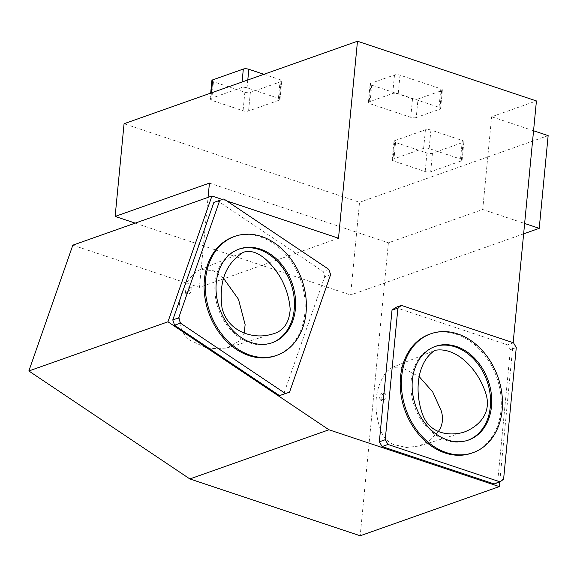 <?xml version="1.0" encoding="UTF-8"?>
<svg xmlns="http://www.w3.org/2000/svg" width="577" height="577" viewBox="0 0 577 577"><rect width="100%" height="100%" fill="white"/><g stroke="black" fill="none" stroke-linecap="round" stroke-linejoin="round"><path stroke-width="0.43" stroke-dasharray="2.88 2.16" d="M189.011 286.783C185.974 288.889 184.864 291.089 185.671 293.376C187.258 293.621 188.715 292.207 190.035 289.142L189.984 286.776L189.011 286.783M190.446 287.743A3.945 1.738 -56.2 0 0 187.316 290.981A3.945 1.738 -56.2 0 0 187.092 294.328A3.945 1.738 -56.2 0 0 190.727 292.02A3.945 1.738 -56.2 0 0 191.477 287.779A3.945 1.738 -56.2 0 0 190.446 287.743M244.338 332.806L239.289 341.072L226.653 348.104L207.98 348.724L189.588 339.997C184.424 335.922 181.178 330.376 179.858 323.372C176.706 299.651 182.779 282.074 198.07 270.62L200.479 269.358L213.627 270.801L223.523 278.294M275.669 355.728A63.081 48.771 70.5 0 0 304.577 296.52A63.081 48.771 70.5 0 0 260.357 236.923A63.081 48.771 70.5 0 0 233.627 236.779M330.614 274.652L324.721 276.736L283.632 394.271M328.832 269.365L322.94 271.45L324.721 276.736M223.869 198.978L217.969 201.063L322.94 271.45M213.872 202.404L217.969 201.063M471.777 453.111A63.081 48.771 70.5 0 0 500.685 393.903A63.081 48.771 70.5 0 0 456.465 334.307A63.081 48.771 70.5 0 0 429.728 334.162M382.342 392.901C379.442 395.461 378.916 397.942 380.755 400.359C382.493 400.373 383.626 398.822 384.159 395.714L383.186 392.858L382.342 392.901M383.871 393.413A3.945 2.142 -71.5 0 0 381.274 397.2A3.945 2.142 -71.5 0 0 382.27 400.864A3.945 2.142 -71.5 0 0 385.551 397.798A3.945 2.142 -71.5 0 0 384.765 393.384A3.945 2.142 -71.5 0 0 383.871 393.413M338.504 238.229L199.397 287.389L208.066 197.363M210.893 98.429A3.945 1.291 -174.5 0 0 210.107 99.1A3.945 1.291 -174.5 0 0 211.672 100.311L243.068 110.784A3.945 1.291 -174.5 0 0 248.564 111L279.218 100.167A3.945 1.291 -174.5 0 0 280.004 99.496A3.945 1.291 -174.5 0 0 278.439 98.285L247.043 87.812A3.945 1.291 -174.5 0 0 241.539 87.596L210.893 98.429L211.427 92.847M533.559 130.755L491.633 116.77L536.43 100.939M548.15 135.624L359.536 202.296L124.062 123.73M392.995 159.187A3.945 1.291 -174.5 0 0 392.209 159.858A3.945 1.291 -174.5 0 0 393.774 161.07L425.17 171.542A3.945 1.291 -174.5 0 0 430.666 171.758L461.319 160.925A3.945 1.291 -174.5 0 0 462.105 160.255A3.945 1.291 -174.5 0 0 460.533 159.043L429.137 148.57A3.945 1.291 -174.5 0 0 423.641 148.354L392.995 159.187L394.776 140.644A3.945 1.291 -174.5 0 0 393.99 141.315A3.945 1.291 -174.5 0 0 395.562 142.526L426.958 152.999A3.945 1.291 -174.5 0 0 432.454 153.215L463.1 142.382A3.945 1.291 -174.5 0 0 463.886 141.711A3.945 1.291 -174.5 0 0 462.321 140.5L430.925 130.027A3.945 1.291 -174.5 0 0 425.429 129.811L394.776 140.644M416.241 117.535A3.945 1.291 5.5 0 1 410.737 117.319L369.922 103.701A3.945 1.291 5.5 0 1 368.357 102.49A3.945 1.291 5.5 0 1 369.143 101.819L392.721 93.488A3.945 1.291 5.5 0 1 398.217 93.698L439.032 107.322A3.945 1.291 5.5 0 1 440.597 108.534A3.945 1.291 5.5 0 1 439.811 109.197L416.241 117.535L418.022 98.992A3.945 1.291 5.5 0 1 412.526 98.775L371.711 85.158A3.945 1.291 5.5 0 1 370.146 83.946A3.945 1.291 5.5 0 1 370.924 83.276L394.502 74.945A3.945 1.291 5.5 0 1 400.005 75.161L440.821 88.779A3.945 1.291 5.5 0 1 442.386 89.99A3.945 1.291 5.5 0 1 441.6 90.661L418.022 98.992M523.635 233.844L350.607 294.998L359.536 202.296M209.444 183.104L388.4 242.816L482.711 209.48L524.637 223.465M135.184 223.126L350.607 294.998M482.711 209.48L491.633 116.77M513.155 342.695L499.74 481.997M388.4 242.816L360.192 535.773M72.832 245.167L199.397 287.389M222.361 199.476L226.826 200.962M395.512 307.491L507.594 344.887L510.378 349.64L497.706 481.29L494.208 483.952M211.896 80.556A3.945 1.291 -174.5 0 0 213.461 81.768L244.857 92.241A3.945 1.291 -174.5 0 0 250.353 92.457L281.006 81.624A3.945 1.291 -174.5 0 0 281.785 80.953A3.945 1.291 -174.5 0 0 280.22 79.741L263.905 74.296M503.598 479.206L497.706 481.29M513.494 342.803L507.594 344.887M516.271 347.563L510.378 349.64M438.433 431.38L429.851 440.453L419.118 446.021L406.417 447.485L393.427 444.478C387.773 442.018 383.59 437.46 380.863 430.817C372.85 407.917 374.675 388.249 386.338 371.812L392.086 367.455L400.748 367.015L419.234 376.673M467.897 440.258A49.672 38.407 -109.5 0 1 467.305 440.475A49.672 38.407 -109.5 0 1 427.369 427.824A49.672 38.407 -109.5 0 1 411.192 380.438A49.672 38.407 -109.5 0 1 434.2 346.799A49.672 38.407 -109.5 0 1 434.791 346.597M271.789 342.875A49.672 38.407 -109.5 0 1 271.204 343.091A49.672 38.407 -109.5 0 1 231.269 330.441A49.672 38.407 -109.5 0 1 215.084 283.055A49.672 38.407 -109.5 0 1 238.092 249.415A49.672 38.407 -109.5 0 1 238.683 249.214M395.562 142.526L393.774 161.07M426.958 152.999L425.17 171.542M432.454 153.215L430.666 171.758M463.1 142.382L461.319 160.925M462.321 140.5L460.533 159.043M430.925 130.027L429.137 148.57M425.429 129.811L423.641 148.354M441.6 90.661L439.811 109.197M412.526 98.775L410.737 117.319M371.711 85.158L369.922 103.701M370.924 83.276L369.143 101.819M394.502 74.945L392.721 93.488M400.005 75.161L398.217 93.698M440.821 88.779L439.032 107.322M213.461 81.768L211.672 100.311M244.857 92.241L243.068 110.784M250.353 92.457L248.564 111M281.006 81.624L279.218 100.167M280.22 79.741L278.439 98.285M247.793 79.994L247.043 87.812M242.08 82.013L241.539 87.596M185.671 293.376L187.092 294.328M189.984 286.776L191.477 287.779M226.653 348.104L270.865 334.436M200.479 269.358L243.436 252.243M380.755 400.359L382.27 400.864M383.186 392.858L384.765 393.384M392.209 159.858L393.99 141.315M462.105 160.255L463.886 141.711M368.357 102.49L370.146 83.946M440.597 108.534L442.386 89.99M210.107 99.1L210.684 93.113M280.004 99.496L281.785 80.953M419.118 446.021L463.295 432.353M392.086 367.455L435.065 350.326M467.305 440.475L468.488 440.056M434.2 346.799L435.375 346.38M271.204 343.091L272.38 342.673M238.092 249.415L239.275 248.997"/><path stroke-width="0.87" d="M223.523 278.294L238.481 299.261L245.117 324.62L244.338 332.806M222.044 308.039C218.611 281.908 225.744 263.307 243.436 252.243C257.472 247.67 271.673 263.422 280.083 276.895C285.896 286.913 289.265 297.725 290.195 309.337C289.178 323.661 282.73 332.027 270.865 334.436C255.084 339.153 228.391 333.326 222.044 308.039M219.772 200.32L223.869 198.978L328.832 269.365L330.614 274.652L289.524 392.187L285.427 393.528L180.457 323.142L178.675 317.855L219.772 200.32L213.872 202.404L172.783 319.939L178.675 317.855M234.803 236.361L233.627 236.779A63.081 48.771 70.5 0 0 204.409 279.492A63.081 48.771 70.5 0 0 224.958 339.665A63.081 48.771 70.5 0 0 275.669 355.728L276.845 355.309A63.081 48.771 70.5 0 0 301.807 279.585A63.081 48.771 70.5 0 0 234.803 236.361A63.081 48.771 70.5 0 0 205.592 279.073A63.081 48.771 70.5 0 0 226.134 339.247A63.081 48.771 70.5 0 0 276.845 355.309M180.457 323.142L174.564 325.219L172.783 319.939M285.427 393.528L279.535 395.613L174.564 325.219M289.524 392.187L279.535 395.613M503.598 479.206L500.1 481.867L388.018 444.47L385.234 439.717L397.906 308.068L401.404 305.406L513.494 342.803L516.271 347.563L503.598 479.206M430.911 333.744L429.728 334.162A63.081 48.771 70.5 0 0 400.517 376.875A63.081 48.771 70.5 0 0 421.066 437.049A63.081 48.771 70.5 0 0 471.777 453.111L472.952 452.693A63.081 48.771 70.5 0 0 497.915 376.969A63.081 48.771 70.5 0 0 430.911 333.744A63.081 48.771 70.5 0 0 401.7 376.456A63.081 48.771 70.5 0 0 422.241 436.63A63.081 48.771 70.5 0 0 472.952 452.693M208.066 197.363L209.444 183.104L115.133 216.433L135.184 223.126M226.826 200.962L338.504 238.229L357.473 41.227L124.062 123.73L115.133 216.433M524.637 223.465L539.221 228.333L548.15 135.624L533.559 130.755M357.473 41.227L536.43 100.939L513.155 342.695M539.221 228.333L523.635 233.844M499.74 481.997L499.3 486.606L360.192 535.773L189.847 478.939L28.85 370.975L72.832 245.167L211.939 196L222.361 199.476M499.3 486.606L328.955 429.771L189.847 478.939M328.955 429.771L167.957 321.807L28.85 370.975M167.957 321.807L211.939 196M500.1 481.867L494.208 483.952L382.118 446.555L379.341 441.794L392.014 310.152L395.512 307.491L401.404 305.406M263.905 74.296L248.824 69.269A3.945 1.291 -174.5 0 0 243.328 69.052L212.675 79.886A3.945 1.291 -174.5 0 0 211.896 80.556L210.684 93.113M388.018 444.47L382.118 446.555M385.234 439.717L379.341 441.794M397.906 308.068L392.014 310.152M419.234 376.673L432.728 391.963L441.405 411.206C443.273 418.202 442.653 424.347 439.559 429.656L438.433 431.38M423.172 415.945C413.767 391.927 417.135 361.57 435.065 350.326C456.631 346.409 479.213 370.117 486.404 395.454C491.568 415.786 475.78 428.091 463.295 432.353C450.803 435.815 431.156 434.899 423.172 415.945M434.791 346.597A49.672 38.407 -109.5 0 1 455.253 346.914A49.672 38.407 -109.5 0 1 490.017 393.449A49.672 38.407 -109.5 0 1 467.897 440.258M412.375 380.019A49.672 38.407 -109.5 0 1 435.375 346.38A49.672 38.407 -109.5 0 1 488.142 380.423A49.672 38.407 -109.5 0 1 468.488 440.056A49.672 38.407 -109.5 0 1 428.552 427.406A49.672 38.407 -109.5 0 1 412.375 380.019M216.267 282.636A49.672 38.407 -109.5 0 1 239.275 248.997A49.672 38.407 -109.5 0 1 292.034 283.04A49.672 38.407 -109.5 0 1 272.38 342.673A49.672 38.407 -109.5 0 1 232.444 330.022A49.672 38.407 -109.5 0 1 216.267 282.636M238.683 249.214A49.672 38.407 -109.5 0 1 259.145 249.531A49.672 38.407 -109.5 0 1 293.917 296.066A49.672 38.407 -109.5 0 1 271.789 342.875M212.675 79.886L211.427 92.847M248.824 69.269L247.793 79.994M243.328 69.052L242.08 82.013"/></g></svg>
